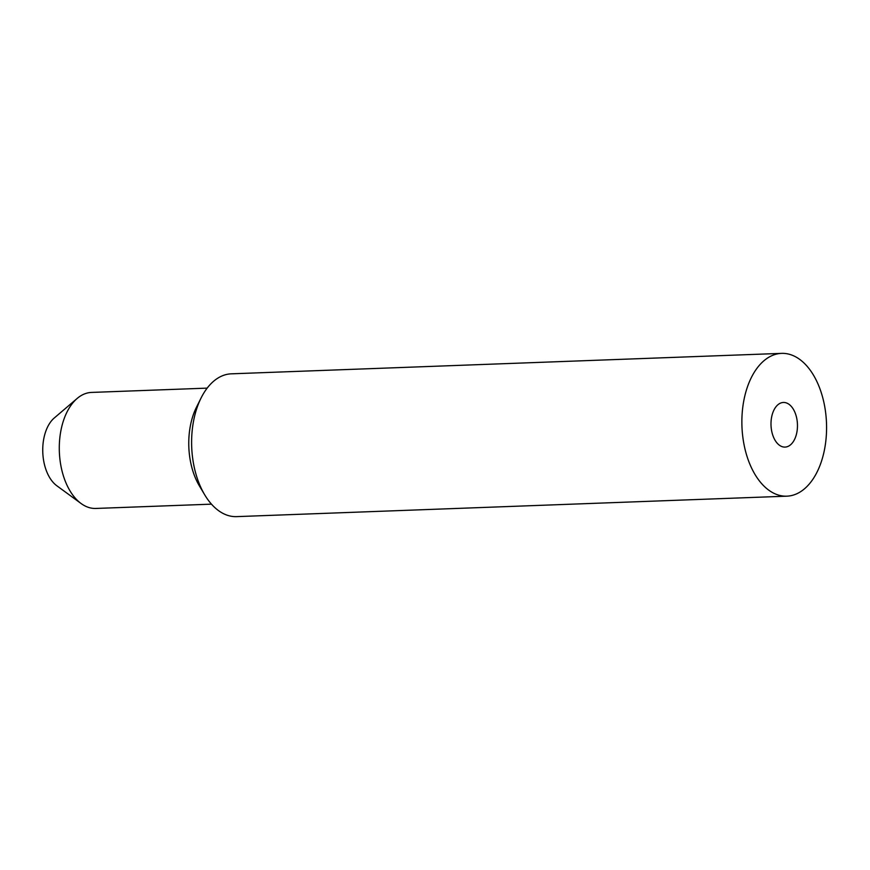 <?xml version="1.0" encoding="UTF-8"?>
<svg xmlns="http://www.w3.org/2000/svg" width="870" height="870" viewBox="0 0 870 870"><rect width="100%" height="100%" fill="white"/><g stroke="black" fill="none" stroke-linecap="round" stroke-linejoin="round"><path stroke-width="1.3" d="M789.59 404.757A22.326 13.224 -92.1 0 1 797.257 429.606A22.326 13.224 -92.1 0 1 785.055 447.093A22.326 13.224 -92.1 0 1 771.016 425.267A22.326 13.224 -92.1 0 1 783.402 402.462A22.326 13.224 -92.1 0 1 789.59 404.757M743.665 401.451A71.449 42.304 87.9 0 0 786.882 496.172A71.449 42.304 87.9 0 0 826.5 423.201A71.449 42.304 87.9 0 0 781.575 353.372A71.449 42.304 87.9 0 0 743.665 401.451M211.475 504.154L95.852 508.45A58.051 34.365 -92.1 0 1 81.084 503.512A58.051 34.365 -92.1 0 1 60.465 433.097A58.051 34.365 -92.1 0 1 77.18 398.438A58.051 34.365 -92.1 0 1 91.546 392.424L207.158 388.129M786.882 496.172L236.618 516.628A71.449 42.304 -92.1 0 1 216.793 509.287A71.449 42.304 -92.1 0 1 204.711 494.823L199.404 485.928A58.051 34.365 -92.1 0 1 189.943 428.279A58.051 34.365 -92.1 0 1 196.479 407.203L201.111 397.927A71.449 42.304 -92.1 0 1 231.311 373.828L781.575 353.372M77.18 398.438L54.277 417.981A37.432 22.152 87.9 0 0 43.5 440.329A37.432 22.152 87.9 0 0 56.789 485.732L81.084 503.512M204.711 494.823A71.449 42.304 -92.1 0 1 193.401 421.906A71.449 42.304 -92.1 0 1 201.111 397.927"/></g></svg>
